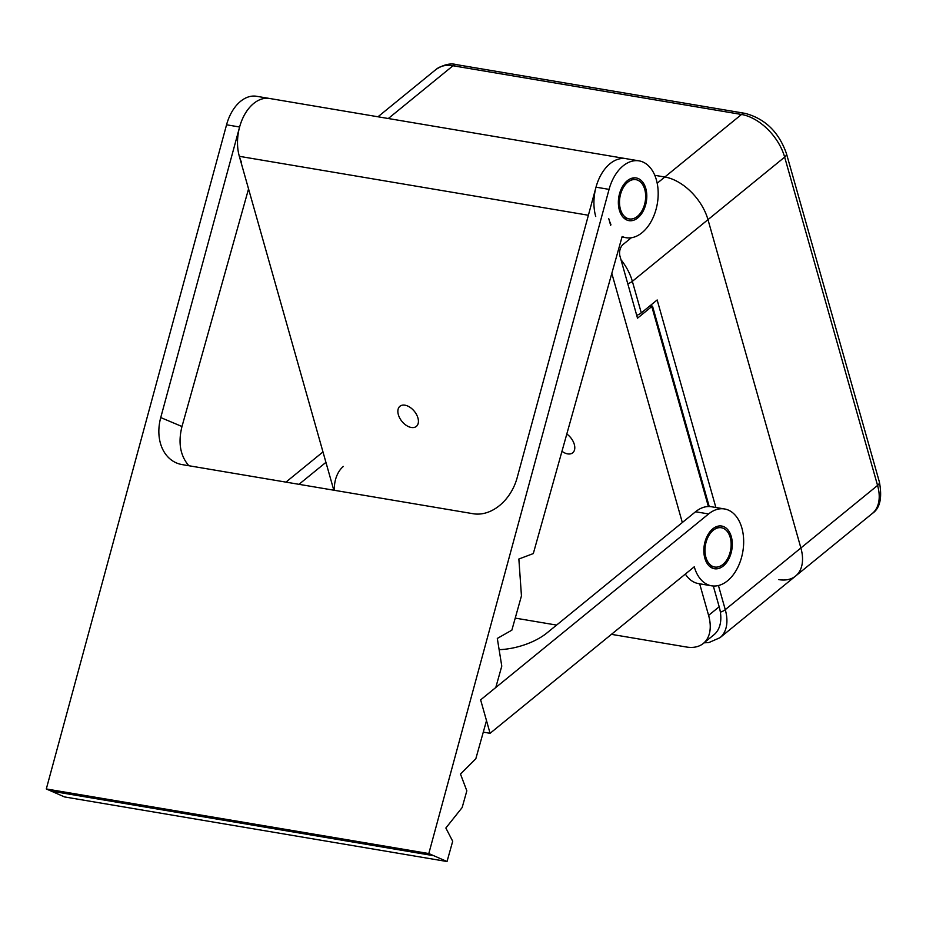 <?xml version="1.0" encoding="UTF-8"?>
<svg xmlns="http://www.w3.org/2000/svg" width="926" height="926" viewBox="0 0 926 926"><rect width="100%" height="100%" fill="white"/><g stroke="black" fill="none" stroke-linecap="round" stroke-linejoin="round"><path stroke-width="1.39" d="M388.295 118.528L452.999 65.758L741.518 114.465L664.833 177.005L654.786 175.303L664.833 177.005A43.302 26.657 50.8 0 1 707.985 219.659L800.886 547.984A43.302 26.657 50.8 0 1 795.619 576.03A43.302 26.657 50.8 0 1 778.754 579.618M636.706 315.303A8.658 3.924 -15.8 0 0 641.29 312.895L657.159 299.966L715.879 507.494M657.182 183.244L664.833 177.005A43.302 26.657 50.8 0 1 707.985 219.659L800.886 547.984A43.302 26.657 50.8 0 1 795.619 576.03L872.292 513.49A43.302 26.657 50.8 0 0 877.57 485.444L725.266 609.655L718.437 585.533M631.312 237.75L623.152 244.406A8.658 5.579 99.6 0 0 619.969 256.155L637.516 318.174L651.8 306.529L708.39 506.534M566.816 434.016A12.987 7.998 50.8 0 1 572.719 452.802A12.987 7.998 50.8 0 1 561.966 451.298M398.354 414.686A12.987 7.998 50.8 0 1 399.928 406.271A12.987 7.998 50.8 0 1 414.339 411.283A12.987 7.998 50.8 0 1 416.353 426.4A12.987 7.998 50.8 0 1 406.421 425.462A12.987 7.998 50.8 0 1 398.354 414.686M709.223 506.534L652.529 306.182L649.566 306.159M595.731 216.499A38.973 25.129 -80.4 0 1 600.349 176.009A38.973 25.129 -80.4 0 1 626.011 158.659A38.973 25.129 99.6 0 0 596.008 187.168L517.148 477.747A43.302 32.723 -67.1 0 1 473.244 513.745L182.121 464.597A43.302 32.723 -67.1 0 1 176.565 462.977A43.302 32.723 -67.1 0 1 160.742 417.568L239.614 127.001L226.557 124.79L46.3 788.964L64.519 796.927L447.026 861.516L452.698 841.259L445.857 828.018L462.155 807.541L466.831 790.827L460.488 774.078L475.825 758.741L486.509 720.625L480.629 699.871L495.78 687.52L501.776 666.118L497.308 638.431L511.858 630.155L521.454 595.904L518.861 559.015L533.307 553.574L622.145 236.524A38.973 25.129 99.6 0 0 626.092 237.716A38.973 25.129 99.6 0 0 657.356 203.477A38.973 25.129 99.6 0 0 639.067 160.869A38.973 25.129 99.6 0 0 609.065 189.379L428.807 853.552L447.026 861.516M611.82 273.378L682.323 522.53M699.662 583.797L708.598 615.385A43.302 26.657 50.8 0 1 703.332 643.431A43.302 26.657 50.8 0 1 686.479 647.019L611.426 634.345M713.309 586.008L719.178 606.762L708.598 615.385M703.332 643.431L713.911 634.808A43.302 26.657 -129.2 0 0 719.178 606.762M226.557 124.79A38.973 25.129 99.6 0 1 256.56 96.281L269.616 98.48A38.973 25.129 99.6 0 0 243.943 115.831A38.973 25.129 99.6 0 0 239.325 156.32A38.973 25.129 99.6 0 0 241.454 162.096M333.811 490.201L239.325 156.32L588.38 215.249M627.747 182.202A19.921 12.837 -80.4 0 1 635.896 179.656A19.921 12.837 -80.4 0 1 645.237 201.428A19.921 12.837 -80.4 0 1 629.263 218.93A19.921 12.837 -80.4 0 1 619.517 203.384A19.921 12.837 -80.4 0 1 627.747 182.202M713.228 530.297A19.921 12.837 -80.4 0 1 721.377 527.751A19.921 12.837 -80.4 0 1 730.718 549.523A19.921 12.837 -80.4 0 1 714.745 567.025A19.921 12.837 -80.4 0 1 704.999 551.479A19.921 12.837 -80.4 0 1 713.228 530.297M515.226 618.105L556.572 625.085M610.662 225.354L608.776 218.698A38.973 25.129 99.6 0 0 610.905 224.486L610.662 225.354M627.319 180.72A21.645 13.959 -80.4 0 1 636.185 177.942A21.645 13.959 -80.4 0 1 646.336 201.613A21.645 13.959 -80.4 0 1 628.974 220.643A21.645 13.959 -80.4 0 1 618.383 203.743A21.645 13.959 -80.4 0 1 627.319 180.72M188.823 465.72C180.234 455.696 177.954 442.628 181.982 426.516L248.55 188.916M639.067 160.869L269.616 98.48A38.973 25.129 99.6 0 0 239.614 127.001M241.211 162.976L239.325 156.32M51.52 791.163L434.039 855.751M46.3 788.964L428.807 853.552M499.126 649.682A43.302 19.62 -15.8 0 0 546.907 632.979L695.542 511.754L708.598 513.953L480.629 699.871L490.085 733.299L483.279 732.142M334.46 490.317A21.645 13.959 -80.4 0 1 343.349 466.438M322.977 451.923L285.937 482.122M325.929 462.363L298.994 484.321M685.356 574.062A38.973 25.129 99.6 0 0 698.517 583.6L711.573 585.811A38.973 25.129 99.6 0 0 742.837 551.572A38.973 25.129 99.6 0 0 724.549 508.964A38.973 25.129 99.6 0 0 708.598 513.953M724.549 508.964L711.492 506.753A38.973 25.129 99.6 0 0 695.542 511.754M712.812 528.815A21.645 13.959 -80.4 0 1 721.667 526.037A21.645 13.959 -80.4 0 1 731.829 549.708A21.645 13.959 -80.4 0 1 714.455 568.738A21.645 13.959 -80.4 0 1 703.864 551.838A21.645 13.959 -80.4 0 1 712.812 528.815M490.085 733.299L694.268 566.793A38.973 25.129 99.6 0 0 711.573 585.811M704.061 642.841L708.934 642.528L719.988 637.701A43.302 26.657 -129.2 0 0 725.266 609.655A8.658 3.924 -15.8 0 1 720.37 612.167M641.29 312.895L632.354 281.33A43.302 26.657 -129.2 0 0 620.976 259.708M627.77 283.738A8.658 3.924 -15.8 0 0 632.354 281.33L784.658 157.119L877.57 485.444A8.658 3.924 164.2 0 0 879.376 481.983C882.374 497.829 880.013 508.328 872.292 513.49M377.982 116.78L436.146 69.346A43.302 26.657 50.8 0 1 452.999 65.758A8.658 5.579 99.6 0 1 456.541 64.646L745.06 113.354A8.658 5.579 99.6 0 0 741.518 114.465A43.302 26.657 50.8 0 1 784.658 157.119A8.658 3.924 164.2 0 0 786.463 153.658L879.376 481.983M181.982 426.516L160.742 417.568M596.008 187.168L609.065 189.379M719.988 637.701L795.619 576.03M745.06 113.354C765.096 118.655 778.893 132.094 786.463 153.658M436.146 69.346C443.797 64.507 450.603 62.945 456.541 64.646M650.087 305.73L652.483 306.136M623.869 218.015L629.263 218.93M630.502 178.741L635.896 179.656M709.351 566.11L714.745 567.025M715.983 526.836L721.377 527.751M622.006 237.021L626.092 237.716"/></g></svg>
